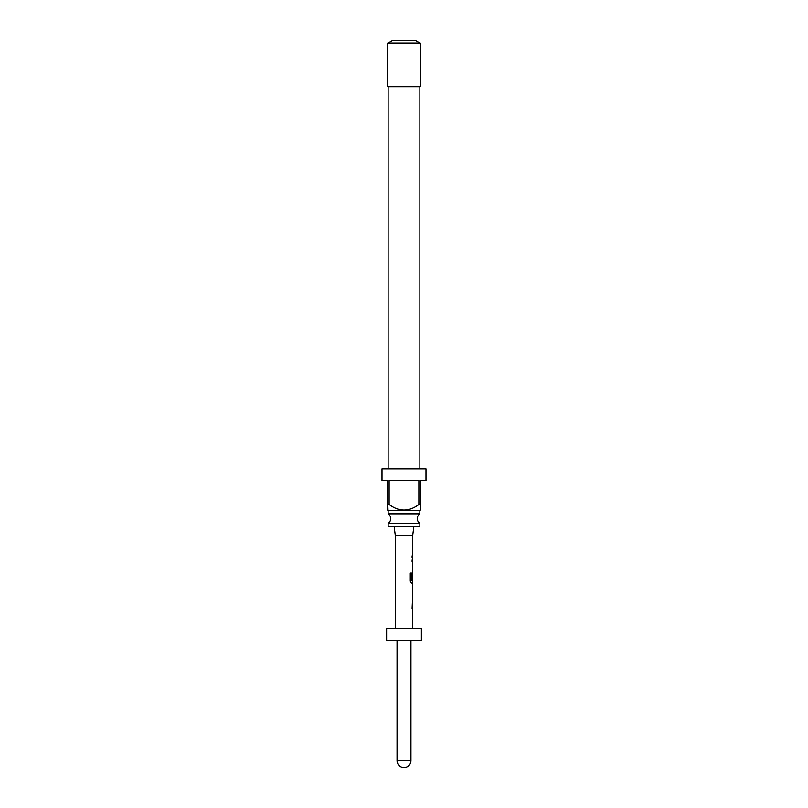 <?xml version="1.0" encoding="UTF-8"?>
<svg xmlns="http://www.w3.org/2000/svg" width="808" height="808" viewBox="0 0 808 808"><rect width="100%" height="100%" fill="white"/><g stroke="black" fill="none" stroke-linecap="round" stroke-linejoin="round"><path stroke-width="1.21" d="M388.133 523.433L419.867 523.433A5.787 5.787 0 0 1 419.867 513.837L388.133 513.837A5.787 5.787 0 0 1 388.133 523.433L388.133 526.745L419.867 526.745L419.867 523.433M420.211 43.076L387.789 43.076L387.789 86.719L420.211 86.719L420.211 43.076M388.133 43.076L392.769 40.4L415.231 40.4L419.867 43.076M420.211 510.303L388.022 510.535L387.789 504.515L389.123 504.515C399.071 511.878 408.989 511.878 418.877 504.515L420.211 504.515L420.211 510.303L420.211 480.427L425.998 480.427L425.998 468.842L382.002 468.842L382.002 480.427L387.789 480.427L387.789 510.303M389.123 504.515L389.123 480.427L418.877 480.427L418.877 504.515M388.133 510.535L388.133 513.837M419.867 510.535L419.867 513.837M388.133 86.719L388.133 468.842M419.867 86.719L419.867 468.842M413.848 526.745L412.686 535.542L395.314 535.542L395.314 628.644M412.686 628.644L412.686 608.353L412.11 608.353L412.686 595.708M412.575 585.265L412.575 595.708M412.686 587.214L412.615 593.769L412.686 587.214M412.686 535.542L412.686 555.833L412.11 555.833L412.11 557.773L412.686 557.773L412.686 559.984L412.11 559.984L412.11 561.924L412.686 561.924L412.11 580.013L412.686 574.357L412.686 580.912L411.454 580.78L411.454 573.074L410.272 573.074L410.272 581.245L411.383 583.063L412.686 583.063L412.686 585.265M421.372 628.644L386.628 628.644L386.628 640.229L421.372 640.229L421.372 628.644M412.363 580.013L412.595 574.488M411.252 580.78L411.252 573.074M412.363 593.638L412.595 587.345M397.051 640.229L397.051 760.651L410.949 760.651L410.949 640.229M395.314 535.542L394.153 526.745M397.051 760.651A6.949 6.949 0 0 0 404 767.6A6.949 6.949 0 0 0 410.949 760.651M412.454 555.833L412.454 557.773M412.454 559.984L412.454 561.924M412.454 568.479L412.454 570.418M412.454 572.741L412.454 574.357M412.454 580.912L412.454 583.063M412.454 585.386L412.454 587.214M412.454 593.769L412.454 595.597M412.454 597.91L412.454 599.859M412.454 606.414L412.454 608.353"/></g></svg>

